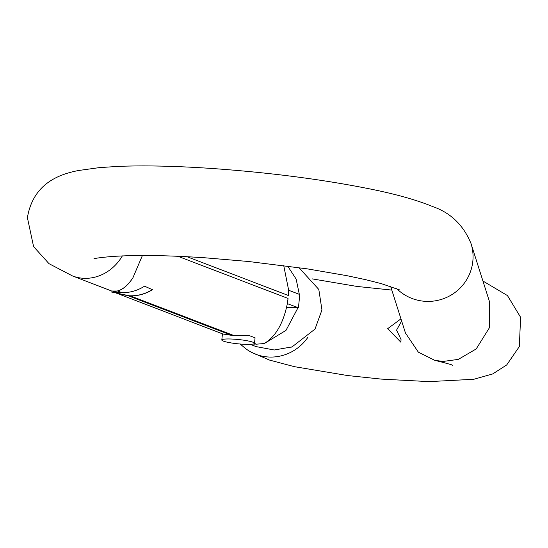 <?xml version="1.0" encoding="UTF-8"?>
<svg xmlns="http://www.w3.org/2000/svg" width="548" height="548" viewBox="0 0 548 548"><rect width="100%" height="100%" fill="white"/><g stroke="black" fill="none" stroke-linecap="round" stroke-linejoin="round"><path stroke-width="0.82" d="M234.277 339.178A16.426 2.158 -174.2 0 0 221.817 340.007A16.426 2.158 -174.2 0 0 242.031 344.158A16.426 2.158 -174.2 0 0 254.498 343.329A16.426 2.158 -174.2 0 0 234.277 339.178M114.231 292.276L222.926 334.013L231.592 335.328A16.426 2.158 -174.2 0 1 233.592 335.424L248.867 335.472L255.06 337.787L254.498 343.329M307.818 337.41A44.792 42.991 122.7 0 1 268.075 356.981A44.792 42.991 122.7 0 1 251.244 352.186A44.792 42.991 122.7 0 1 245.751 348.672A44.792 42.991 122.7 0 1 245.682 348.624M250.21 344.336L256.074 346.596L274.226 349.994L292.091 346.877L315.018 329.074L321.95 309.942L318.813 289.454L298.92 267.636M396.677 288.618A44.792 44.333 -17.6 0 0 423.823 301.215A44.792 44.333 -17.6 0 0 472.835 261.225A44.792 44.333 -17.6 0 0 470.992 243.47L489.453 301.544L489.583 327.471L476.219 348.925L458.306 359.392L442.969 361.454L434.646 360.283L418.35 352.152L405.458 333.013L390.656 286.446M115.032 292.31L117.779 293.365L129.499 295.79L128.143 295.735L231.592 335.328M152.495 289.563C145.234 293.995 137.569 296.064 129.499 295.79L130.129 295.817C137.98 296.084 145.426 294.057 152.481 289.721L144.549 286.186C137.363 290.728 129.753 292.865 121.704 292.591L117.443 290.961C122.889 289.659 128.047 285.268 132.917 277.781C127.931 285.296 122.67 289.707 117.128 291.029L111.943 291.015L111.826 292.18L121.704 292.591M142.412 255.491L132.917 277.781M265.17 343.027L285.967 330.403L297.996 307.764L298.441 307.777L287.344 303.626C283.364 323.341 275.658 336.643 264.225 343.534L256.45 344.178L254.471 343.418M299.331 294.351L296.132 279.062L287.673 266.081M283.72 265.568L288.686 290.372L288.344 295.495L187.074 256.724M253.834 343.843L256.45 344.178M116.868 293.413L128.143 295.735M254.56 344.123L253.066 344.041M177.956 256.293L288.043 298.441L287.344 303.626M400.958 318.861L387.676 328.677L400.924 342.26L401.02 339.438L396.567 330.129L401.636 320.984M286.604 307.421L297.996 307.764M117.443 290.961L111.826 292.18M288.043 298.441L287.522 303.599M288.344 295.495L288.865 290.344L299.783 294.523L298.441 307.777M122.375 255.875A44.792 40.004 111 0 1 72.507 275.945L111.936 291.118M233.592 335.424L130.129 295.817M399.622 289.919L381.244 283.611L365.639 279.665L346.74 275.644L307.346 268.869L248.628 261.506L204.904 257.786C175.305 255.827 149.837 255.121 128.492 255.669L113.395 256.361C101.442 257.416 94.934 258.252 93.872 258.868L93.907 258.855M470.992 243.47C463.389 225.057 450.607 212.754 432.646 206.548C416.576 199.952 395.601 194.067 369.722 188.889C321.717 179.292 268.787 172.469 210.925 168.407C175.47 166.03 144.617 165.352 118.368 166.38L99.291 167.626L78.474 170.517C59.52 174.196 33.229 183.19 27.4 217.659L33.586 246.6L48.991 263.663L72.507 275.945M221.817 340.007L222.447 333.828M290.817 347.322L292.091 346.877M245.751 348.672L240.127 344.014M251.244 352.186L269.431 360.057L294.386 366.667L347.535 375.538L381.155 379.093L429.125 381.62L473.794 379.278L492.666 373.955L506.701 364.954L519.34 346.562L520.6 317.285L507.462 295.578L482.932 281.021M312.422 278.911L357.001 286.44L391.813 290.084M452.347 365.256L452.367 365.263C453.059 365.071 447.147 363.413 434.646 360.283"/></g></svg>
